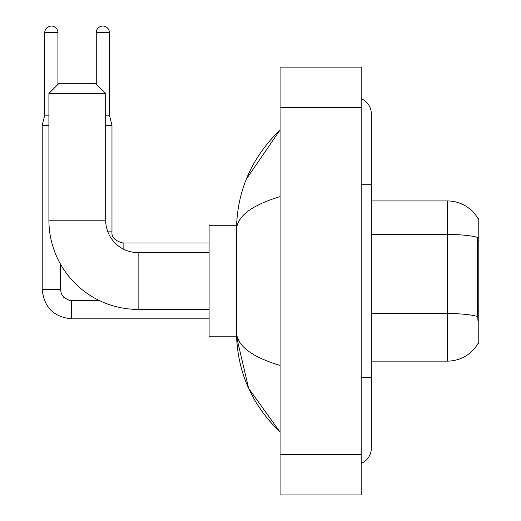 <?xml version="1.0" encoding="UTF-8"?>
<svg xmlns="http://www.w3.org/2000/svg" width="521" height="521" viewBox="0 0 521 521"><rect width="100%" height="100%" fill="white"/><g stroke="black" fill="none" stroke-linecap="round" stroke-linejoin="round"><path stroke-width="0.78" d="M371.31 361.125L447.35 361.125A35.487 35.487 0 0 0 477.959 343.586L477.783 343.886L478.779 343.886L478.779 218.175L477.855 218.299A35.487 35.487 0 0 0 447.35 200.937A35.487 35.487 0 0 1 477.783 218.175A35.487 35.487 0 0 0 447.35 200.937L371.31 200.937M477.959 320.571L477.308 311.76L477.457 237.348A35.487 6.161 180 0 0 447.35 234.45L447.35 200.937A35.487 35.487 0 0 1 477.855 218.299M209.097 309.415L138.13 309.415A89.215 89.215 0 0 1 48.909 220.201L48.909 93.467L59.049 83.334L95.551 83.334L105.685 93.467L48.909 93.467M138.13 309.415L138.13 252.646A32.445 32.445 0 0 1 105.685 220.201L105.685 93.467M236.56 225.267L209.097 225.267L209.097 336.794L236.56 336.794L248.647 388.36L280.07 432.091C251.435 404.296 236.905 370.913 236.469 331.929C236.794 345.573 251.33 356.742 280.07 365.436M48.909 115.167L44.754 115.167L44.754 32.641A6.591 6.591 0 0 1 51.345 26.05A6.591 6.591 0 0 1 57.935 32.641L57.935 84.448M44.754 115.167L42.221 125.307L42.221 289.448L60.469 289.448L60.469 264.114M42.221 125.307L48.909 125.307M96.261 84.044L96.261 32.641A6.591 6.591 0 0 1 102.845 26.05A6.591 6.591 0 0 1 109.436 32.641L109.436 115.167L111.976 125.307L111.976 231.858C111.357 237.27 115.076 240.982 123.125 243.014L123.125 248.966M105.685 125.307L111.976 125.307M105.685 115.167L109.436 115.167M361.177 377.347L371.31 377.347L371.31 113.747A16.223 16.223 0 0 0 361.177 98.71A16.223 16.223 0 0 1 371.31 113.747A16.223 16.223 0 0 0 361.177 98.71M361.177 463.351A16.223 16.223 0 0 0 371.31 448.314A16.223 16.223 0 0 1 361.177 463.351A16.223 16.223 0 0 0 371.31 448.314A16.223 16.223 0 0 1 361.177 463.351M280.07 196.625C251.389 205.267 236.86 216.443 236.469 230.132L236.469 331.929M280.07 494.95L361.177 494.95L361.177 67.111L280.07 67.111L280.07 494.95M236.469 230.132C236.905 191.148 251.435 157.759 280.07 129.97L246.342 179.094M239.517 341.861L237.192 336.794M478.779 240.793L477.308 240.793M478.779 311.76L477.308 311.76M447.35 361.125L447.35 234.45L371.31 234.45M477.562 316.455A35.487 6.161 180 0 0 447.35 313.525L371.31 313.525M48.909 220.201L105.685 220.201M209.097 318.845L71.624 318.845C53.787 317.081 43.985 307.286 42.221 289.448C43.985 307.286 53.787 317.081 71.624 318.845C53.787 317.081 43.985 307.286 42.221 289.448C43.985 307.286 53.787 317.081 71.624 318.845C53.787 317.081 43.985 307.286 42.221 289.448C43.985 307.286 53.787 317.081 71.624 318.845L71.624 300.617M44.754 32.641L57.935 32.641M107.854 231.858L111.976 231.858C111.357 237.27 115.076 240.982 123.125 243.014C115.076 240.982 111.357 237.27 111.976 231.858C111.357 237.27 115.076 240.982 123.125 243.014C115.076 240.982 111.357 237.27 111.976 231.858C111.357 237.27 115.076 240.982 123.125 243.014C115.076 240.982 111.357 237.27 111.976 231.858C111.357 237.27 115.076 240.982 123.125 243.014L209.097 243.014M96.261 32.641L109.436 32.641M361.177 184.714L371.31 184.714M280.07 454.397L361.177 454.397M280.07 107.665L361.177 107.665M209.097 252.646L138.13 252.646M60.469 289.448L61.354 293.798L63.738 297.328L69.013 300.285L99.452 300.597M42.221 289.448C43.985 307.286 53.787 317.081 71.624 318.845M371.31 377.347L371.31 448.314M280.07 129.97L276.54 133.376M280.07 432.091L276.54 428.685"/></g></svg>
